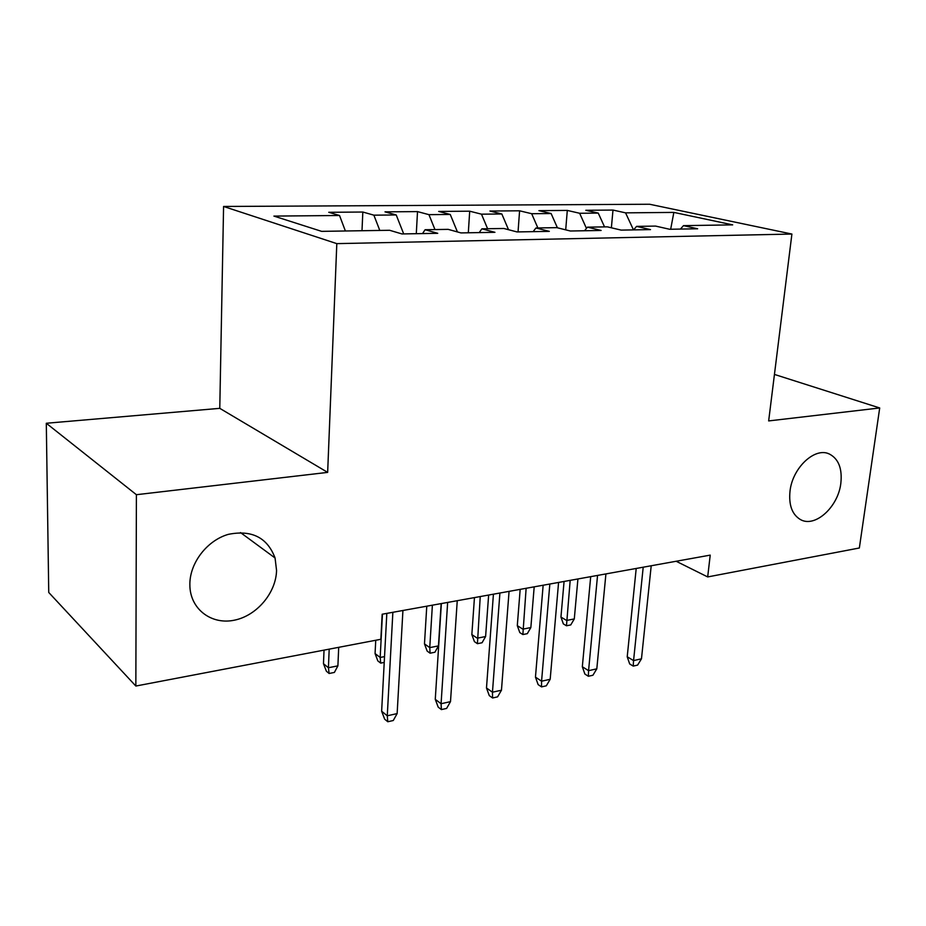 <?xml version="1.0" encoding="UTF-8"?>
<svg xmlns="http://www.w3.org/2000/svg" width="926" height="926" viewBox="0 0 926 926"><rect width="100%" height="100%" fill="white"/><g stroke="black" fill="none" stroke-linecap="round" stroke-linejoin="round"><path stroke-width="1.39" d="M276.561 570.497C275.983 592.929 256.861 615.651 234.44 620.177C212.042 624.992 191.069 609.887 189.911 586.876L189.853 583.889C190.015 562.476 207.378 540.286 228.375 534.348C251.803 529.66 267.371 537.543 275.068 557.996L276.561 570.497M840.831 483.337C838.134 507.17 814.811 528.237 800.249 519.451C792.066 514.416 788.651 504.994 790.005 491.197C792.436 467.85 814.787 446.899 829.233 453.948C838.539 458.74 842.405 468.533 840.831 483.337M46.3 423.263L136.4 494.704L327.654 472.387L219.775 408.343L46.3 423.263L48.742 592.466L135.844 686.039L380.852 639.287L382.16 614.227L710.219 555.125L707.684 576.933L859.351 547.995L879.7 407.961L774.449 374.428M219.775 408.343L223.583 206.463L649.601 204.252L791.904 234.046L336.809 243.631L223.583 206.463M670.667 229.254L673.85 212.401L625.571 212.853L612.989 210.063L585.811 210.283L598.254 213.096L579.653 213.269L567.302 210.422L538.92 210.653L551.12 213.536L531.674 213.709L519.59 210.804L489.923 211.035L501.834 213.987L481.485 214.172L469.702 211.197L438.681 211.441L450.256 214.462L428.946 214.658L417.51 211.603L385.008 211.857L396.224 214.971L373.884 215.168L362.83 212.031L328.753 212.297L339.541 215.492L345.386 230.991M673.85 212.401L732.674 224.868L683.469 225.643L680.425 229.081M339.541 215.492L273.911 216.094L321.635 231.361L389.626 230.285L401.977 233.942L437.732 233.317L425.103 229.729L448.161 229.359L460.963 232.912L494.935 232.322L481.902 228.826L503.837 228.479L517.009 231.928L549.326 231.373L535.946 227.981L556.839 227.646L570.347 231.002L601.124 230.458L587.443 227.159L607.363 226.847L621.161 230.111L650.503 229.602L636.556 226.384L655.585 226.083L669.614 229.266L697.637 228.78L683.469 225.643M373.884 215.168L379.787 230.447M396.224 214.971L403.69 233.908M428.946 214.658L434.965 229.567M450.256 214.462L457.421 231.928M425.103 229.729L422.522 233.584M481.485 214.172L487.608 228.745M501.834 213.987L508.536 229.717M481.902 228.826L479.205 232.588M531.674 213.709L537.867 227.946M551.12 213.536L557.406 227.784M535.946 227.981L533.144 231.65M579.653 213.269L586.447 228.386M598.254 213.096L604.539 226.893M587.443 227.159L584.549 230.748M625.571 212.853L633.477 229.903M636.556 226.384L633.592 229.891M136.4 494.704L135.844 686.039M791.904 234.046L768.661 420.925L879.7 407.961M327.654 472.387L336.809 243.631M676.165 561.26L707.684 576.933M612.989 210.063L611.38 227.796M567.302 210.422L565.705 229.845M519.59 210.804L518.039 231.917M469.702 211.197L468.313 232.785M417.51 211.603L416.295 233.688M362.83 212.031L361.997 230.724M636.208 568.46L627.215 656.777L633.569 660.585L643.2 567.198M641.475 658.814L637.597 665.1L633.222 666.095L633.569 660.585L641.475 658.814L651.21 565.751M633.222 666.095L629.692 663.965L627.215 656.777M574.294 618.927L570.752 624.923L566.481 625.779L563.344 623.893L560.948 617.063L566.608 620.455L574.294 618.927L577.917 578.958M566.481 625.779L570.173 580.359M560.948 617.063L564.073 581.459M590.695 576.655L582.327 666.732L588.566 670.679L597.548 575.428M596.807 668.827L592.929 675.239L588.357 676.269L588.566 670.679L596.807 668.827L605.917 573.923M588.357 676.269L584.896 674.059L582.327 666.732M543.145 585.232L535.46 677.114L541.571 681.212L549.836 584.017M550.183 679.279L546.305 685.807L541.525 686.895L541.571 681.212L550.183 679.279L558.575 582.442M541.525 686.895L538.133 684.603L535.46 677.114M530.853 627.55L527.311 633.662L522.866 634.553L519.787 632.585L517.298 625.64L522.843 629.148L530.853 627.55L534.186 586.841M522.866 634.553L526.13 588.288M517.298 625.64L520.169 589.364M485.606 636.532L482.064 642.748L477.434 643.686L474.436 641.649L471.843 634.565L477.26 638.188L485.606 636.532L488.639 595.048M477.434 643.686L480.235 596.564M471.843 634.565L474.448 597.606M493.419 594.191L486.486 687.972L492.458 692.22L499.913 593.01M501.464 690.206L497.586 696.861L492.586 697.984L492.458 692.22L501.464 690.206L509.069 591.367M492.586 697.984L489.275 695.611L486.486 687.972M441.366 603.567L435.266 699.327L441.077 703.737L447.652 602.432M450.499 701.63L446.621 708.413L441.401 709.594L441.077 703.737L450.499 701.63L457.247 600.708M441.401 709.594L438.183 707.128L435.266 699.327M438.449 645.897L434.919 652.228L430.092 653.2L427.164 651.094L424.478 643.871L429.757 647.621L438.449 645.897L441.146 603.602M430.092 653.2L429.757 647.621L432.384 605.187M424.478 643.871L426.77 606.194M384.221 662.414L380.702 663.12L377.866 660.944L375.065 653.582L380.181 657.46L382.438 614.181M380.702 663.12L380.181 657.46L384.533 656.603M375.065 653.582L375.748 640.26M386.825 613.394L381.639 711.214L387.265 715.798L392.867 612.306M397.138 713.587L393.272 720.509L387.797 721.748L387.265 715.798L397.138 713.587L402.926 610.489M387.797 721.748L384.684 719.189L381.639 711.214M337.897 665.863L334.39 672.426L329.124 673.491L326.392 671.234L323.475 663.71L328.417 667.739L337.897 665.863L338.708 647.332M329.124 673.491L328.417 667.739L329.193 649.149M323.475 663.71L324.031 650.133M829.233 453.948L827.856 453.451M275.068 557.996L240.494 532.554"/></g></svg>
